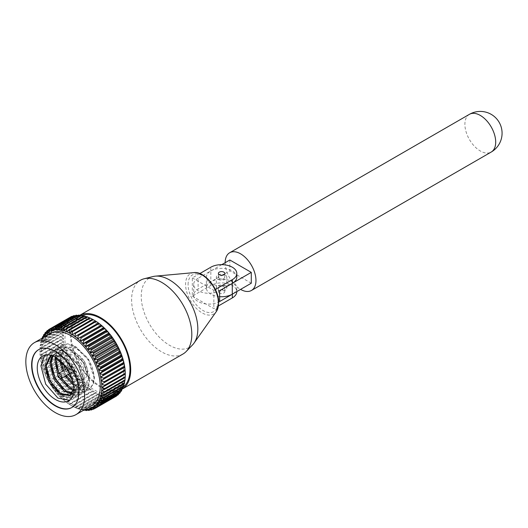 <?xml version="1.0" encoding="UTF-8"?>
<svg xmlns="http://www.w3.org/2000/svg" width="528" height="528" viewBox="0 0 528 528"><rect width="100%" height="100%" fill="white"/><g stroke="black" fill="none" stroke-linecap="round" stroke-linejoin="round"><path stroke-width="0.4" stroke-dasharray="2.64 1.98" d="M225.278 275.015A5.227 3.016 0 0 0 219.582 274.362A5.227 3.016 0 0 0 216.355 277.147A5.227 3.016 0 0 0 217.886 279.279A5.227 3.016 0 0 0 223.582 279.932A5.227 3.016 0 0 0 226.809 277.147A5.227 3.016 0 0 0 225.278 275.015M225.278 285.853A5.227 3.016 0 0 0 219.582 285.199A5.227 3.016 0 0 0 216.355 287.984A5.227 3.016 0 0 0 217.886 290.123A5.227 3.016 0 0 0 223.582 290.776A5.227 3.016 0 0 0 226.809 287.984A5.227 3.016 0 0 0 225.278 285.853M219.641 296.683A15.154 8.752 180 0 1 210.837 294.188A15.154 8.752 180 0 1 206.402 288.004A15.154 8.752 180 0 1 210.837 281.813L210.837 270.976A15.154 8.752 180 0 0 206.402 277.16A15.154 8.752 180 0 0 210.837 283.351A15.154 8.752 180 0 0 232.274 283.351L233.297 282.764M225.166 262.7A21.78 12.573 -120 0 0 240.57 289.39A21.78 12.573 -120 0 0 240.577 289.397M221.786 264.653L210.837 270.976M251.282 283.213L229.852 270.838L210.837 281.813M229.852 260L229.852 270.838M219.318 278.454A3.201 1.848 180 0 1 218.387 277.147A3.201 1.848 180 0 1 220.361 275.438A3.201 1.848 180 0 1 223.846 275.84A3.201 1.848 180 0 1 224.783 277.147A3.201 1.848 180 0 1 222.809 278.857A3.201 1.848 180 0 1 219.318 278.454M192.542 344.923A40.016 23.107 60 0 1 160.882 338.732A40.016 23.107 60 0 1 141.233 296.281A40.016 23.107 60 0 1 153.061 276.54M182.998 354.004A42.57 24.578 60 0 1 161.713 351.899A42.57 24.578 60 0 1 131.604 299.752A42.57 24.578 60 0 1 140.422 280.262M122.588 388.852A42.57 24.578 60 0 1 121.882 389.288A42.57 24.578 60 0 1 100.597 387.182A42.57 24.578 60 0 1 72.785 349.661A42.57 24.578 60 0 1 79.312 315.546A42.57 24.578 60 0 1 79.728 315.315L79.312 315.546M66.924 368.603A3.419 1.973 -120 0 0 66.884 369.085A3.419 1.973 -120 0 0 69.307 373.276A3.419 1.973 -120 0 0 69.749 373.487M69.815 373.514A3.419 1.973 -120 0 0 71.709 371.573A3.419 1.973 -120 0 0 69.307 367.693A3.419 1.973 -120 0 0 66.937 368.524M69.307 373.276L69.709 373.507L69.307 373.276M66.884 368.445A4.085 2.356 60 0 1 67.729 366.676A4.085 2.356 60 0 1 69.775 366.881A4.085 2.356 60 0 1 72.442 370.478A4.085 2.356 60 0 1 71.815 373.751A4.085 2.356 60 0 1 69.861 373.6M69.307 372.788A2.818 1.63 -120 0 0 70.712 372.926A2.818 1.63 -120 0 0 71.148 370.669A2.818 1.63 -120 0 0 69.307 368.181A2.818 1.63 -120 0 0 67.894 368.042A2.818 1.63 -120 0 0 67.465 370.3A2.818 1.63 -120 0 0 69.307 372.788M73.999 371.111A4.085 2.356 -120 0 0 76.039 371.316A4.085 2.356 -120 0 0 76.666 368.036A4.085 2.356 -120 0 0 73.999 364.439A4.085 2.356 -120 0 0 71.953 364.234A4.085 2.356 -120 0 0 71.333 367.508A4.085 2.356 -120 0 0 73.999 371.111M71.808 378.22A14.672 8.468 -120 0 0 73.999 379.751A14.672 8.468 -120 0 0 81.332 380.477A14.672 8.468 -120 0 0 83.582 368.722A14.672 8.468 -120 0 0 73.999 355.799A14.672 8.468 -120 0 0 66.667 355.073A14.672 8.468 -120 0 0 63.901 364.703M77.128 377.949A14.672 8.468 -120 0 0 84.46 378.675A14.672 8.468 -120 0 0 86.711 366.92A14.672 8.468 -120 0 0 77.128 353.991A14.672 8.468 -120 0 0 69.795 353.265A14.672 8.468 -120 0 0 67.544 365.02A14.672 8.468 -120 0 0 77.128 377.949M72.059 407.411A33.356 19.259 -120 0 0 72.217 407.326A33.356 19.259 -120 0 0 77.332 380.596A33.356 19.259 -120 0 0 55.539 351.193A33.356 19.259 -120 0 0 38.854 349.543A33.356 19.259 -120 0 0 38.702 349.635M122.991 387.321A41.56 23.998 60 0 1 121.381 388.41A41.56 23.998 60 0 1 100.597 386.351A41.56 23.998 60 0 1 73.445 349.727A41.56 23.998 60 0 1 79.814 316.424A41.56 23.998 60 0 1 81.965 315.421M94.34 322.1A41.56 23.998 60 0 1 121.493 358.723A41.56 23.998 60 0 1 115.117 392.027A41.56 23.998 60 0 1 94.34 389.968A41.56 23.998 60 0 1 67.188 353.344A41.56 23.998 60 0 1 73.557 320.041A41.56 23.998 60 0 1 94.34 322.1M50.087 333.59A41.56 23.998 -120 0 0 43.718 366.894A41.56 23.998 -120 0 0 70.871 403.517A41.56 23.998 -120 0 0 91.648 405.577M93.364 394.436L95.713 392.509A43.745 25.258 60 0 1 94.34 391.75A43.745 25.258 60 0 1 93.133 391.024L92.664 394.033A45.731 26.407 -120 0 0 92.928 394.185A45.731 26.407 -120 0 0 93.364 394.436L72.712 406.355A45.731 26.407 60 0 1 72.277 406.111A45.731 26.407 60 0 1 72.013 405.953L92.664 394.033M68.462 400.818L70.29 399.755L73.946 395.373L75.035 388.278L69.069 370.616L55.539 357.331L59.816 354.862L73.346 368.148L79.312 385.81L78.23 392.905L74.573 397.287L68.95 398.264L62.258 395.657L49.949 381.658L45.203 363.297L46.9 355.846L51.17 351.113L57.407 349.78L64.706 352.037L78.236 365.33L84.203 382.985L83.114 390.08L79.457 394.462L73.834 395.439L67.142 392.832L54.839 378.84L50.094 360.472L51.79 353.021L56.06 348.289L62.291 346.962L69.59 349.213L83.127 362.505L89.093 380.167L88.004 387.262L84.348 391.644L78.725 392.621L72.039 390.007L59.723 376.015L54.985 357.647L56.681 350.203L60.951 345.464L67.181 344.137L74.481 346.394L88.018 359.68L93.984 377.342L92.895 384.437L89.239 388.819L83.615 389.796L76.93 387.189L72.56 383.77C61.472 373.738 56.463 353.074 64.654 347.893L66.079 346.823L76.032 347.332L86.539 357.001C96.769 369.864 96.169 388.199 86.335 389.512C83.483 389.763 80.414 388.951 77.128 387.07L72.56 383.77M44.86 355.139L46.893 353.582L53.123 352.255L60.423 354.506L73.96 367.798L79.926 385.46L78.837 392.555L75.181 396.937L69.557 397.907L62.872 395.3L58.252 391.651M46.774 371.488L45.817 362.941L47.513 355.496L51.784 350.757L58.014 349.43L65.314 351.688L78.85 364.973L84.81 382.635L83.728 389.73L80.071 394.112L74.448 395.089L67.762 392.482L63.142 388.826M51.665 368.663L50.708 360.122L52.404 352.671L56.668 347.932L62.905 346.606L70.204 348.863L83.741 362.149L89.701 379.81L88.618 386.905L84.962 391.288L79.339 392.264L72.646 389.657L68.033 386.008M61.743 378.107L59.083 373.124M56.555 365.838L55.598 357.298L57.295 349.846L61.558 345.114L67.795 343.781L75.095 346.038L88.625 359.33L94.591 376.985L93.509 384.087L89.852 388.469L86.335 389.512M223.846 286.684A3.201 1.848 0 0 0 220.361 286.282A3.201 1.848 0 0 0 218.387 287.984A3.201 1.848 0 0 0 219.318 289.291A3.201 1.848 0 0 0 222.809 289.694A3.201 1.848 0 0 0 224.783 287.984A3.201 1.848 0 0 0 223.846 286.684M219.318 292.994A3.201 1.848 180 0 1 218.387 291.694A3.201 1.848 180 0 1 220.361 289.984A3.201 1.848 180 0 1 223.846 290.387A3.201 1.848 180 0 1 224.783 291.694A3.201 1.848 180 0 1 222.809 293.396A3.201 1.848 180 0 1 219.318 292.994M233.297 293.601A15.22 8.791 0 0 0 236.808 287.984A15.22 8.791 0 0 0 227.41 279.866A15.22 8.791 0 0 0 210.817 281.774L198.112 289.106A15.22 8.791 0 0 0 193.657 295.324A15.22 8.791 0 0 0 203.056 303.442A15.22 8.791 0 0 0 219.641 301.534M199.822 273.577L192.317 277.913L192.317 296.162L210.817 285.476A15.22 8.791 180 0 1 227.41 283.569A15.22 8.791 180 0 1 236.808 291.694M192.317 277.913L213.847 290.341L215.371 289.456M192.317 296.162L213.847 308.59L218.486 305.91M236.808 277.147A15.22 8.791 180 0 0 227.41 269.029A15.22 8.791 180 0 0 210.817 270.93L198.112 278.269L198.112 289.106M213.847 290.341L213.847 308.59M70.29 399.755L69.366 400.211M69.26 317.737L71.056 319.077A43.745 25.258 60 0 1 72.831 317.942L69.742 317.427A45.731 26.407 -120 0 0 69.26 317.737L48.609 329.657M48.497 329.974L67.815 318.82A45.731 26.407 -120 0 0 67.379 319.202L46.728 331.129M46.523 331.815L66.092 320.516A45.731 26.407 -120 0 0 65.703 320.971L45.052 332.897M44.801 333.927L64.581 322.509A45.731 26.407 -120 0 0 64.251 323.03L43.6 334.957M43.329 336.303L63.301 324.779A45.731 26.407 -120 0 0 63.023 325.367L42.372 337.286M41.389 339.874A45.731 26.407 60 0 1 41.606 339.227L62.258 327.301A45.731 26.407 -120 0 0 62.04 327.947L41.389 339.874L41.059 342.857A43.745 25.258 -120 0 1 41.851 340.468L42.247 338.118M40.656 342.692A45.731 26.407 60 0 1 40.808 341.992L61.466 330.066A45.731 26.407 -120 0 0 61.307 330.766L40.656 342.692L40.438 345.622A43.745 25.258 -120 0 1 41.006 343.035L41.059 342.857M40.174 345.721A45.731 26.407 60 0 1 40.267 344.969L60.918 333.043A45.731 26.407 -120 0 0 60.826 333.795L40.174 345.721L40.062 348.579A43.745 25.258 -120 0 1 40.405 345.82L40.438 345.622M39.956 348.929A45.731 26.407 60 0 1 39.983 348.137L60.634 336.217A45.731 26.407 -120 0 0 60.608 337.009L39.956 348.929L39.937 351.714A43.745 25.258 -120 0 1 40.049 348.79L40.062 348.579M39.996 352.301A45.731 26.407 60 0 1 39.963 351.476L60.614 339.55A45.731 26.407 -120 0 0 60.647 340.382L39.996 352.301L40.062 354.981A43.745 25.258 -120 0 1 39.937 351.932L39.937 351.714M40.293 355.813A45.731 26.407 60 0 1 40.194 354.955L60.852 343.028A45.731 26.407 -120 0 0 60.944 343.886L40.293 355.813L40.432 358.373A43.745 25.258 -120 0 1 40.082 355.212L40.062 354.981M40.847 359.416A45.731 26.407 60 0 1 40.689 358.538L61.34 346.619A45.731 26.407 -120 0 0 61.499 347.497L40.847 359.416L41.052 361.858A43.745 25.258 -120 0 1 40.471 358.611L40.432 358.373M41.659 363.106A45.731 26.407 60 0 1 41.441 362.208L62.093 350.282A45.731 26.407 -120 0 0 62.311 351.179L41.659 363.106L41.91 365.396A43.745 25.258 -120 0 1 41.098 362.096L41.052 361.858M42.715 366.835A45.731 26.407 60 0 1 42.438 365.93L63.089 354.004A45.731 26.407 -120 0 0 63.367 354.908L42.715 366.835L42.999 368.973A43.745 25.258 -120 0 1 41.976 365.64L41.91 365.396M44.009 370.583A45.731 26.407 60 0 1 43.672 369.679L64.324 357.753A45.731 26.407 -120 0 0 64.66 358.657L44.009 370.583L44.312 372.557A43.745 25.258 -120 0 1 43.078 369.224L42.999 368.973M45.527 374.312A45.731 26.407 60 0 1 45.144 373.415L65.795 361.489A45.731 26.407 -120 0 0 66.185 362.386L45.527 374.312L45.837 376.114A43.745 25.258 -120 0 1 44.411 372.801L44.312 372.557M47.269 378.002A45.731 26.407 60 0 1 46.827 377.117L67.478 365.191A45.731 26.407 -120 0 0 67.921 366.076L47.269 378.002L47.566 379.619A43.745 25.258 -120 0 1 45.949 376.358L45.837 376.114M49.203 381.612A45.731 26.407 60 0 1 48.721 380.747L69.373 368.821A45.731 26.407 -120 0 0 69.854 369.686L49.203 381.612L49.487 383.044A43.745 25.258 -120 0 1 47.692 379.856L47.566 379.619M51.328 385.123A45.731 26.407 60 0 1 50.8 384.285L71.452 372.359A45.731 26.407 -120 0 0 71.98 373.197L51.328 385.123L51.579 386.357A43.745 25.258 -120 0 1 49.625 383.275L49.487 383.044M53.618 388.496A45.731 26.407 60 0 1 53.051 387.697L73.709 375.771A45.731 26.407 -120 0 0 74.276 376.576L53.618 388.496L53.823 389.539A43.745 25.258 -120 0 1 51.724 386.582L51.579 386.357M56.067 391.717A45.731 26.407 60 0 1 55.46 390.958L76.111 379.031A45.731 26.407 -120 0 0 76.718 379.797L56.067 391.717L56.206 392.561A43.745 25.258 -120 0 1 53.981 389.75L53.823 389.539M58.641 394.753A45.731 26.407 60 0 1 58.007 394.04L78.659 382.114A45.731 26.407 -120 0 0 79.292 382.826L58.641 394.753L58.7 395.393A43.745 25.258 -120 0 1 56.371 392.759L56.206 392.561M61.321 397.577A45.731 26.407 60 0 1 60.667 396.917L81.319 384.991A45.731 26.407 -120 0 0 81.972 385.651L61.321 397.577L61.301 398.02A43.745 25.258 -120 0 1 58.879 395.584L58.7 395.393M64.093 400.171A45.731 26.407 60 0 1 63.419 399.564L84.071 387.644A45.731 26.407 -120 0 0 84.744 388.245L63.974 400.422A43.745 25.258 -120 0 1 61.486 398.191L61.301 398.02M66.931 402.508A45.731 26.407 60 0 1 66.238 401.966L86.896 390.047A45.731 26.407 -120 0 0 87.582 390.588L66.706 402.567A43.745 25.258 -120 0 1 64.165 400.574L63.974 400.422M69.808 404.58A45.731 26.407 60 0 1 69.115 404.105L89.767 392.179A45.731 26.407 -120 0 0 90.466 392.654L69.472 404.455A43.745 25.258 -120 0 1 66.898 402.706L66.706 402.567M75.61 407.834A45.731 26.407 60 0 1 74.91 407.504L95.561 395.584A45.731 26.407 -120 0 0 96.261 395.908L75.61 407.834L75.009 407.365A43.745 25.258 -120 0 1 72.435 406.157L72.712 406.355M78.481 408.995A45.731 26.407 60 0 1 77.788 408.745L98.439 396.825A45.731 26.407 -120 0 0 99.132 397.076L78.481 408.995L77.741 408.375A43.745 25.258 -120 0 1 75.2 407.444L75.009 407.365M81.299 409.834A45.731 26.407 60 0 1 80.626 409.662L101.277 397.742A45.731 26.407 -120 0 0 101.95 397.914L81.299 409.834L80.414 409.068A43.745 25.258 -120 0 1 77.926 408.428L77.741 408.375M83.516 410.269A45.731 26.407 60 0 1 83.391 410.249L104.042 398.33A45.731 26.407 -120 0 0 104.696 398.422L84.652 409.992M86.071 410.507L106.722 398.581A45.731 26.407 -120 0 0 107.349 398.594L87.483 410.065M88.631 410.428L109.289 398.501A45.731 26.407 -120 0 0 109.89 398.429L90.222 409.781M91.067 410.012L111.725 398.086A45.731 26.407 -120 0 0 112.286 397.934L92.855 409.154M93.35 409.259L114.008 397.333A45.731 26.407 -120 0 0 114.53 397.109L95.37 408.17M43.27 337.524A43.745 25.258 -120 0 0 43.006 337.986L43.072 337.636M42.847 337.768L42.926 338.138A43.745 25.258 -120 0 0 41.917 340.303M41.606 339.227L41.851 340.468M40.808 341.992L41.006 343.035M40.267 344.969L40.405 345.82M39.983 348.137L40.049 348.79M39.963 351.476L39.937 351.932M41.441 362.208L41.098 362.096M42.438 365.93L41.976 365.64M43.672 369.679L43.078 369.224M45.144 373.415L44.411 372.801M46.827 377.117L45.949 376.358M48.721 380.747L47.692 379.856M50.8 384.285L49.625 383.275M53.051 387.697L51.724 386.582M55.46 390.958L53.981 389.75M58.007 394.04L56.371 392.759M60.667 396.917L58.879 395.584M63.419 399.564L61.486 398.191M66.238 401.966L64.165 400.574M69.115 404.105L66.898 402.706M72.013 405.953L69.663 404.573A43.745 25.258 -120 0 0 70.871 405.299A43.745 25.258 -120 0 0 72.244 406.058M74.91 407.504L72.435 406.157M77.788 408.745L75.2 407.444M80.626 409.662L77.926 408.428M83.391 410.249L80.599 409.101A43.745 25.258 -120 0 0 83.015 409.444L84.044 410.342M84.249 409.847L83.193 409.457A43.745 25.258 -120 0 0 84.83 409.51M92.499 319.255L92.961 319.559A43.745 25.258 60 0 1 94.34 320.318M89.602 317.777L90.196 318.245A43.745 25.258 60 0 1 92.77 319.453L92.453 319.282M86.731 316.615L87.463 317.242A43.745 25.258 60 0 1 90.011 318.166L89.43 317.876M83.912 315.777L84.79 316.549A43.745 25.258 60 0 1 87.278 317.183L86.427 316.787M81.16 315.269L82.19 316.173A43.745 25.258 60 0 1 84.612 316.51L83.464 316.034M78.507 315.097L79.688 316.12A43.745 25.258 60 0 1 82.018 316.16L80.553 315.619M75.973 315.256L77.306 316.384A43.745 25.258 60 0 1 79.523 316.127L77.722 315.546M73.57 315.757L75.062 316.972A43.745 25.258 60 0 1 77.147 316.417L74.983 315.83M71.326 316.582L72.97 317.869A43.745 25.258 60 0 1 74.91 317.024L71.854 316.351M67.379 319.202L69.32 320.582A43.745 25.258 60 0 1 70.93 319.169L67.815 318.82M65.703 320.971L67.789 322.377A43.745 25.258 60 0 1 69.208 320.701L66.092 320.516M64.251 323.03L66.475 324.436A43.745 25.258 60 0 1 67.696 322.509L64.581 322.509M63.023 325.367L65.386 326.753A43.745 25.258 60 0 1 66.396 324.588L63.301 324.779M62.04 327.947L64.528 329.307A43.745 25.258 60 0 1 65.32 326.918L62.258 327.301M61.307 330.766L63.908 332.072A43.745 25.258 60 0 1 64.475 329.485L61.466 330.066M60.826 333.795L63.532 335.029A43.745 25.258 60 0 1 63.875 332.27L60.918 333.043M60.608 337.009L63.406 338.164A43.745 25.258 60 0 1 63.518 335.24L60.634 336.217M60.647 340.382L63.532 341.431A43.745 25.258 60 0 1 63.406 338.382L60.614 339.55M60.944 343.886L63.901 344.824A43.745 25.258 60 0 1 63.551 341.662L60.852 343.028M61.499 347.497L64.522 348.308A43.745 25.258 60 0 1 63.934 345.061L61.34 346.619M62.311 351.179L65.373 351.846A43.745 25.258 60 0 1 64.568 348.546L62.093 350.282M63.367 354.908L66.469 355.423A43.745 25.258 60 0 1 65.446 352.09L63.089 354.004M64.66 358.657L67.782 359.007A43.745 25.258 60 0 1 66.548 355.674L64.324 357.753M66.185 362.386L69.307 362.564A43.745 25.258 60 0 1 67.881 359.251L65.795 361.489M67.921 366.076L71.036 366.069A43.745 25.258 60 0 1 69.419 362.809L67.478 365.191M69.854 369.686L72.956 369.494A43.745 25.258 60 0 1 71.161 366.307L69.373 368.821M71.98 373.197L75.042 372.808A43.745 25.258 60 0 1 73.095 369.725L71.452 372.359M74.276 376.576L77.293 375.989A43.745 25.258 60 0 1 75.194 373.032L73.709 375.771M76.718 379.797L79.669 379.012A43.745 25.258 60 0 1 77.451 376.2L76.111 379.031M79.292 382.826L82.17 381.843A43.745 25.258 60 0 1 79.84 379.21L78.659 382.114M81.972 385.651L84.77 384.47A43.745 25.258 60 0 1 82.348 382.034L81.319 384.991M84.744 388.245L87.443 386.872A43.745 25.258 60 0 1 84.949 384.641L84.071 387.644M87.582 390.588L90.176 389.017A43.745 25.258 60 0 1 87.628 387.024L86.896 390.047M90.466 392.654L92.941 390.905A43.745 25.258 60 0 1 90.367 389.156L89.767 392.179M96.261 395.908L98.479 393.815A43.745 25.258 60 0 1 95.905 392.608L95.561 395.584M99.132 397.076L101.211 394.825A43.745 25.258 60 0 1 98.67 393.895L98.439 396.825M101.95 397.914L103.884 395.518A43.745 25.258 60 0 1 101.396 394.878L101.277 397.742M104.696 398.422L106.484 395.894A43.745 25.258 60 0 1 104.069 395.551L104.042 398.33M107.349 398.594L108.986 395.947A43.745 25.258 60 0 1 106.663 395.908L106.722 398.581M109.89 398.429L111.368 395.677A43.745 25.258 60 0 1 109.151 395.941L109.289 398.501M112.286 397.934L113.612 395.096A43.745 25.258 60 0 1 111.527 395.65L111.725 398.086M114.53 397.109L115.705 394.192A43.745 25.258 60 0 1 113.764 395.043L114.008 397.333M116.602 395.954L117.625 392.984A43.745 25.258 60 0 1 115.843 394.119L116.12 396.264M118.681 393.796L119.354 391.479A43.745 25.258 60 0 1 117.751 392.891L118.048 394.871M120.41 391.684L120.886 389.69A43.745 25.258 60 0 1 119.467 391.367L119.77 393.169M123.09 386.681L123.295 385.308A43.745 25.258 60 0 1 122.285 387.473L122.562 388.912L121.882 389.288L122.199 387.625A43.745 25.258 60 0 1 120.985 389.552L121.282 391.182M124.034 383.83L124.153 382.76A43.745 25.258 60 0 1 123.361 385.143L123.605 386.384M124.714 380.774L124.773 379.988A43.745 25.258 60 0 1 124.205 382.576L124.397 383.625M125.129 377.527L125.143 377.032A43.745 25.258 60 0 1 124.806 379.79L124.938 380.642M125.268 373.679L125.261 373.89A43.745 25.258 60 0 1 125.162 376.82L125.222 377.474M125.136 373.718L101.666 387.268M125.004 370.451L101.534 384.001M125.024 376.834L101.554 390.383M124.661 379.79L101.191 393.34M124.054 382.549L100.584 396.099M123.202 385.103L99.733 398.653M122.126 387.413L98.657 400.963M120.82 389.479L97.35 403.029M119.308 391.268L95.839 404.818M117.586 392.779L94.116 406.329M115.685 393.994L92.215 407.543M113.606 394.898L90.136 408.448M111.375 395.492L87.905 409.042M109.006 395.769L85.536 409.319M106.524 395.729L83.054 409.279M103.937 395.366L80.467 408.916M101.277 394.687L77.807 408.236M98.558 393.697L75.088 407.246M95.806 392.403L72.336 405.953M93.04 390.812L69.571 404.362M90.288 388.951L66.818 402.501M87.569 386.819L64.099 400.369M84.902 384.437L61.433 397.987M82.309 381.83L58.846 395.38M79.82 379.012L56.351 392.561M77.444 376.009L53.975 389.558M75.2 372.847L51.731 386.397M73.115 369.554L49.645 383.104M71.201 366.148L47.731 379.698M69.472 362.657L46.002 376.207M67.94 359.119L44.471 372.669M66.627 355.549L43.157 369.098M65.531 351.991L42.062 365.541M64.673 348.46L41.204 362.01M64.046 344.989L40.583 358.538M63.67 341.609L40.201 355.159M63.538 338.349L40.069 351.899M63.657 335.227L40.187 348.777M64.02 332.27L40.55 345.82M64.627 329.512L41.158 343.061M65.472 326.964L42.002 340.514M66.554 324.647L43.085 338.197M67.855 322.582L44.385 336.131M69.373 320.793L45.903 334.343M71.089 319.282L47.619 332.831M72.996 318.067L49.526 331.617M75.068 317.163L51.599 330.713M77.299 316.569L53.83 330.119M79.669 316.292L56.199 329.842M82.157 316.331L58.687 329.881M84.737 316.694L61.274 330.244M87.404 317.374L63.934 330.924M90.123 318.364L66.653 331.914M92.875 319.658L69.406 333.208M95.634 321.248L72.164 334.798M98.386 323.116L74.917 336.666M65.393 369.488A14.672 8.468 -120 0 0 68.211 374.372M69.775 373.547A4.085 2.356 60 0 1 66.884 368.544M59.915 378.206A2.818 1.63 60 0 1 57.922 374.755M59.816 354.862L58.285 358.796L57.064 359.502M65.168 366.062L68.726 370.821L73.913 385.869L73.814 388.786M51.275 355.45L61.954 356.684L73.616 367.996L78.804 383.044L74.837 392.812L72.079 393.677M52.305 355.799L55.183 353.12L66.845 353.859L78.507 365.171L83.695 380.226L79.728 389.987L73.498 390.489M59.723 378.094L57.922 374.649M55.354 357.225L60.067 350.295L71.735 351.034L83.398 362.347L88.585 377.401L84.619 387.169L73.557 385.308M65.142 376.147L62.515 371.151M59.869 361.238L59.77 357.944L64.957 347.47L76.619 348.216L86.539 357.001M58.285 358.796L69.947 370.115L75.141 385.163L71.174 394.931L70.541 395.248M50.919 355.615L51.513 355.232L63.175 355.978L74.837 367.29L80.025 382.338L76.058 392.106L72.508 393.004M52.939 356.044L56.404 352.414L68.066 353.153L79.728 364.465L84.916 379.52L80.949 389.281L73.715 389.453M61.472 378.266L58.846 373.263M56.245 358.34L61.294 349.589L72.956 350.328L84.619 361.64L89.806 376.695L85.84 386.463L75.398 385.011L73.247 383.453M66.363 375.441L63.736 370.445M61.327 362.353L60.991 357.238L64.654 347.893M198.112 278.269A15.22 8.791 0 0 0 193.657 284.48A15.22 8.791 0 0 0 203.056 292.604A15.22 8.791 0 0 0 219.641 290.697M469.405 114.338A21.78 12.573 -120 0 0 464.897 124.311A21.78 12.573 -120 0 0 480.295 150.982A21.78 12.573 -120 0 0 491.185 152.064M188.087 284.592A21.199 12.243 60 0 1 203.082 275.939A21.199 12.243 60 0 1 218.071 301.904A21.199 12.243 60 0 1 203.082 310.563A21.199 12.243 60 0 1 188.087 284.592M193.796 272.633A23.278 13.444 -120 0 0 185.585 284.341A23.278 13.444 -120 0 0 197.776 309.738A23.278 13.444 -120 0 0 216.295 311.599M210.817 285.476L210.817 281.774M210.817 270.93L210.817 267.227M216.355 287.984L216.355 277.147M206.402 288.004L206.402 277.16M226.809 287.984L226.809 277.147M218.387 277.147L218.387 273.445M69.795 373.461L70.712 372.926M71.815 373.751L76.039 371.316M81.332 380.477L84.46 378.675M121.381 388.41L115.117 392.027M42.616 356.05L46.893 353.582M51.17 351.113L51.784 350.757M56.06 348.289L56.668 347.932M60.951 345.464L61.558 345.114M74.573 397.287L75.181 396.937M79.457 394.462L80.071 394.112M84.348 391.644L84.962 391.288M89.239 388.819L89.852 388.469M218.387 291.694L218.387 287.984M236.808 291.575L236.808 287.984M224.783 291.694L224.783 287.984M70.871 405.299L72.277 406.111M79.814 316.424L73.557 320.041M66.667 355.073L69.795 353.265M67.729 366.676L71.953 364.234M66.97 368.577L67.894 368.042M66.884 369.085L66.884 368.623M71.174 394.931L69.947 395.637M51.513 355.232L50.292 355.938M76.058 392.106L74.837 392.812M56.404 352.414L55.183 353.12M80.949 389.281L79.728 389.987M61.294 349.589L60.067 350.295M85.84 386.463L84.619 387.169M64.957 347.47L66.079 346.823M224.783 277.147L224.783 273.445M193.657 284.48L193.657 295.324"/><path stroke-width="0.79" d="M240.577 289.397A21.78 12.573 -120 0 0 251.453 290.466A21.78 12.573 -120 0 0 254.793 273.016A21.78 12.573 -120 0 0 240.57 253.823A21.78 12.573 -120 0 0 229.68 252.747A21.78 12.573 -120 0 0 225.166 262.7M233.297 282.764L251.282 272.375L229.852 260L221.786 264.653M232.274 283.404L232.274 294.188L251.282 283.213L251.282 272.375M232.274 294.188A15.154 8.752 180 0 1 219.641 296.683M223.846 272.138A3.201 1.848 0 0 0 220.361 271.735A3.201 1.848 0 0 0 218.387 273.445A3.201 1.848 0 0 0 219.318 274.751A3.201 1.848 0 0 0 222.809 275.147A3.201 1.848 0 0 0 224.783 273.445A3.201 1.848 0 0 0 223.846 272.138M122.588 388.852A42.57 24.578 60 0 0 128.212 354.519A42.57 24.578 60 0 0 100.597 317.658A42.57 24.578 60 0 0 79.728 315.315L140.422 280.262A42.57 24.578 60 0 1 144.184 278.751L153.061 276.54A40.016 23.107 60 0 1 155.351 276.157A40.016 23.107 60 0 1 183.665 292.466A40.016 23.107 60 0 1 197.828 328.957A40.016 23.107 60 0 1 194.02 343.134A40.016 23.107 60 0 1 192.542 344.923L186.186 351.503A42.57 24.578 60 0 1 182.998 354.004L122.569 388.892A45.731 26.407 -120 0 0 122.833 388.324L102.181 400.25A45.731 26.407 60 0 1 101.911 400.838L122.562 388.912M144.184 278.751A42.57 24.578 60 0 1 161.713 282.374A42.57 24.578 60 0 1 191.816 334.514A42.57 24.578 60 0 1 186.186 351.503M59.915 378.206L58.351 377.302A0.607 0.35 -120 0 0 58.351 376.312A0.607 0.35 -120 0 0 58.351 377.302L59.915 378.206A2.818 1.63 60 0 0 61.327 378.345L69.795 373.461M57.922 376.556L57.922 374.755A2.818 1.63 60 0 1 58.509 373.461A2.818 1.63 60 0 1 59.915 373.6A2.818 1.63 60 0 1 61.763 376.088A2.818 1.63 60 0 1 61.327 378.345M55.222 351.377A33.356 19.259 -120 0 0 38.544 349.721A33.356 19.259 -120 0 0 33.429 376.457A33.356 19.259 -120 0 0 55.222 405.854A33.356 19.259 -120 0 0 71.9 407.504A33.356 19.259 -120 0 0 77.015 380.774A33.356 19.259 -120 0 0 55.222 351.377M38.702 349.635A33.356 19.259 -120 0 0 33.785 376.418A33.356 19.259 -120 0 0 55.539 405.669A33.356 19.259 -120 0 0 72.059 407.411M81.965 315.421A41.56 23.998 60 0 1 100.597 318.483A41.56 23.998 60 0 1 127.268 353.575A41.56 23.998 60 0 1 122.991 387.321M55.222 412.546A41.56 23.998 -120 0 0 76.006 414.605A41.56 23.998 -120 0 0 82.375 381.302A41.56 23.998 -120 0 0 55.222 344.678A41.56 23.998 -120 0 0 34.445 342.619A41.56 23.998 -120 0 0 28.07 375.923A41.56 23.998 -120 0 0 55.222 412.546M76.006 414.605L91.648 405.577A41.56 23.998 -120 0 0 98.023 372.273A41.56 23.998 -120 0 0 70.871 335.65A41.56 23.998 -120 0 0 50.087 333.59L34.445 342.619M72.547 331.584L72.079 334.587A43.745 25.258 -120 0 0 70.871 333.868A43.745 25.258 -120 0 0 69.491 333.102L71.848 331.181A45.731 26.407 60 0 1 72.277 331.426A45.731 26.407 60 0 1 72.547 331.584L93.199 319.658A45.731 26.407 -120 0 0 92.928 319.499A45.731 26.407 -120 0 0 92.499 319.255L71.848 331.181M69.366 400.211L57.981 398.125L45.672 384.133L40.927 365.765L44.86 355.139M55.539 357.331A25.846 14.923 -120 0 0 42.616 356.05A25.846 14.923 -120 0 0 38.65 376.761A25.846 14.923 -120 0 0 55.539 399.538A25.846 14.923 -120 0 0 68.462 400.818A25.846 14.923 -120 0 0 72.422 380.107A25.846 14.923 -120 0 0 55.539 357.331L57.064 359.502L65.168 366.062M58.252 391.651L50.556 381.308L46.774 371.488M63.142 388.826L55.447 378.484L51.665 368.663M68.033 386.008L61.743 378.107M59.083 373.124L56.555 365.838M215.371 289.456L232.346 279.655A15.22 8.791 0 0 0 236.808 273.445L236.808 277.147A15.22 8.791 180 0 1 232.346 283.364L219.641 290.697L219.641 301.534L232.346 294.202A15.22 8.791 0 0 0 233.297 293.601M236.808 291.575L236.808 291.694A15.22 8.791 180 0 1 232.346 297.904L232.346 294.202M236.808 273.445A15.22 8.791 0 0 0 227.41 265.327A15.22 8.791 0 0 0 210.817 267.227L199.822 273.577M218.486 305.91L232.346 297.904M99.026 363.224A45.731 26.407 60 0 1 99.416 364.122L120.067 352.196A45.731 26.407 -120 0 0 119.678 351.298L99.026 363.224L95.898 363.046A43.745 25.258 -120 0 1 97.33 366.359L100.544 366.953A45.731 26.407 60 0 1 100.881 367.858L121.532 355.938A45.731 26.407 -120 0 0 121.202 355.034L100.544 366.953M97.291 359.535A45.731 26.407 60 0 1 97.726 360.419L118.378 348.5A45.731 26.407 -120 0 0 117.942 347.615L97.291 359.535L94.169 359.542A43.745 25.258 -120 0 1 95.786 362.809L95.898 363.046M95.35 355.925A45.731 26.407 60 0 1 95.839 356.789L116.49 344.863A45.731 26.407 -120 0 0 116.002 343.999L95.35 355.925L92.255 356.123A43.745 25.258 -120 0 1 94.043 359.304L94.169 359.542M93.225 352.414A45.731 26.407 60 0 1 93.753 353.252L114.411 341.326A45.731 26.407 -120 0 0 113.876 340.494L93.225 352.414L90.163 352.803A43.745 25.258 -120 0 1 92.116 355.885L92.255 356.123M90.935 349.034A45.731 26.407 60 0 1 91.502 349.84L112.154 337.913A45.731 26.407 -120 0 0 111.586 337.115L90.935 349.034L87.919 349.622A43.745 25.258 -120 0 1 90.011 352.579L90.163 352.803M88.493 345.82A45.731 26.407 60 0 1 89.093 346.579L109.745 334.66A45.731 26.407 -120 0 0 109.144 333.894L88.493 345.82L85.536 346.606A43.745 25.258 -120 0 1 87.76 349.411L87.919 349.622M85.919 342.784A45.731 26.407 60 0 1 86.552 343.497L107.204 331.577A45.731 26.407 -120 0 0 106.57 330.858L85.919 342.784L83.035 343.768A43.745 25.258 -120 0 1 85.371 346.401L85.536 346.606M83.233 339.959A45.731 26.407 60 0 1 83.893 340.619L104.544 328.7A45.731 26.407 -120 0 0 103.884 328.033L83.233 339.959L80.441 341.141A43.745 25.258 -120 0 1 82.863 343.583L83.035 343.768M80.461 337.366A45.731 26.407 60 0 1 81.14 337.973L101.792 326.047A45.731 26.407 -120 0 0 101.119 325.446L77.761 338.745A43.745 25.258 -120 0 1 80.256 340.969L80.441 341.141M77.623 335.029A45.731 26.407 60 0 1 78.316 335.57L98.967 323.644A45.731 26.407 -120 0 0 98.281 323.103L75.035 336.593A43.745 25.258 -120 0 1 77.576 338.587L77.761 338.745M74.745 332.957A45.731 26.407 60 0 1 75.445 333.432L96.096 321.506A45.731 26.407 -120 0 0 95.396 321.037L72.27 334.706A43.745 25.258 -120 0 1 74.844 336.455L75.035 336.593M92.928 319.499L94.34 320.318A43.745 25.258 60 0 1 95.548 321.037L93.199 319.658M68.95 329.703A45.731 26.407 60 0 1 69.643 330.033L90.301 318.107A45.731 26.407 -120 0 0 89.602 317.777L68.95 329.703L66.726 331.795A43.745 25.258 -120 0 1 69.3 333.003L69.491 333.102M66.079 328.541A45.731 26.407 60 0 1 66.766 328.792L87.417 316.866A45.731 26.407 -120 0 0 86.731 316.615L66.079 328.541L64 330.792A43.745 25.258 -120 0 1 66.541 331.716L66.726 331.795M63.254 327.703A45.731 26.407 60 0 1 63.934 327.875L84.586 315.949A45.731 26.407 -120 0 0 83.912 315.777L63.254 327.703L61.321 330.099A43.745 25.258 -120 0 1 63.809 330.733L64 330.792M60.509 327.195A45.731 26.407 60 0 1 61.169 327.281L81.82 315.361A45.731 26.407 -120 0 0 81.16 315.269L60.509 327.195L58.72 329.723A43.745 25.258 -120 0 1 61.142 330.059L61.321 330.099M57.856 327.017A45.731 26.407 60 0 1 58.489 327.03L79.141 315.104A45.731 26.407 -120 0 0 78.507 315.097L57.856 327.017L56.219 329.67A43.745 25.258 -120 0 1 58.549 329.71L58.72 329.723M55.321 327.182A45.731 26.407 60 0 1 55.922 327.109L76.573 315.19A45.731 26.407 -120 0 0 75.973 315.256L55.321 327.182L53.836 329.934A43.745 25.258 -120 0 1 56.054 329.677L56.219 329.67M52.919 327.677A45.731 26.407 60 0 1 53.486 327.525L74.138 315.605A45.731 26.407 -120 0 0 73.57 315.757L52.919 327.677L51.592 330.521A43.745 25.258 -120 0 1 53.678 329.967L53.836 329.934M50.675 328.508A45.731 26.407 60 0 1 51.203 328.277L71.854 316.351A45.731 26.407 -120 0 0 71.326 316.582L50.675 328.508L49.5 331.419A43.745 25.258 -120 0 1 51.447 330.574L51.592 330.521M49.091 329.353L49.361 331.492A43.745 25.258 -120 0 0 47.586 332.627L48.609 329.657A45.731 26.407 60 0 1 49.091 329.353L69.841 317.447M47.164 330.746L47.461 332.719A43.745 25.258 -120 0 0 45.85 334.132L46.728 331.129A45.731 26.407 60 0 1 47.164 330.746L48.497 329.974M45.434 332.442L45.738 334.25A43.745 25.258 -120 0 0 44.319 335.927L45.052 332.897A45.731 26.407 60 0 1 45.434 332.442L46.523 331.815M43.006 337.986L43.6 334.957A45.731 26.407 60 0 1 43.93 334.435L44.801 333.927M42.247 338.118L42.372 337.286A45.731 26.407 60 0 1 42.649 336.699L43.329 336.303M84.652 409.992L84.044 410.342A45.731 26.407 60 0 1 83.516 410.269M87.483 410.065L86.698 410.52A45.731 26.407 60 0 1 86.071 410.507L84.249 409.847M89.232 410.355A45.731 26.407 60 0 1 88.631 410.428L85.688 409.49A43.745 25.258 -120 0 0 87.899 409.226L89.232 410.355L90.222 409.781M91.634 409.86A45.731 26.407 60 0 1 91.067 410.012L88.057 409.2A43.745 25.258 -120 0 0 90.149 408.646L91.634 409.86L92.855 409.154M93.878 409.028A45.731 26.407 60 0 1 93.35 409.259L90.295 408.593A43.745 25.258 -120 0 0 92.235 407.741L93.878 409.028L95.37 408.17M95.951 407.88A45.731 26.407 60 0 1 95.469 408.184L116.12 396.264A45.731 26.407 -120 0 0 116.602 395.954L95.951 407.88L94.156 406.534A43.745 25.258 -120 0 1 92.374 407.669L92.235 407.741M97.832 406.408A45.731 26.407 60 0 1 97.396 406.791L118.048 394.871A45.731 26.407 -120 0 0 118.483 394.489L97.832 406.408L95.885 405.029A43.745 25.258 -120 0 1 94.281 406.441L94.156 406.534M99.502 404.639A45.731 26.407 60 0 1 99.119 405.095L119.77 393.169A45.731 26.407 -120 0 0 120.153 392.713L99.502 404.639L97.416 403.24A43.745 25.258 -120 0 1 95.997 404.917L95.885 405.029M100.96 402.58A45.731 26.407 60 0 1 100.63 403.102L121.282 391.182A45.731 26.407 -120 0 0 121.612 390.654L100.96 402.58L98.736 401.174A43.745 25.258 -120 0 1 97.515 403.102L97.416 403.24M103.165 397.663A45.731 26.407 60 0 1 102.953 398.31L123.605 386.384A45.731 26.407 -120 0 0 123.816 385.737L103.165 397.663L100.683 396.31A43.745 25.258 -120 0 1 99.891 398.693L102.181 400.25M103.897 394.845A45.731 26.407 60 0 1 103.745 395.545L124.397 383.625A45.731 26.407 -120 0 0 124.555 382.925L103.897 394.845L101.303 393.538A43.745 25.258 -120 0 1 100.736 396.125L100.683 396.31M104.379 391.816A45.731 26.407 60 0 1 104.287 392.568L124.938 380.642A45.731 26.407 -120 0 0 125.03 379.896L104.379 391.816L101.673 390.581A43.745 25.258 -120 0 1 101.336 393.34L101.303 393.538M104.603 388.608A45.731 26.407 60 0 1 104.57 389.4L125.222 377.474A45.731 26.407 -120 0 0 125.255 376.682L104.603 388.608L101.798 387.453A43.745 25.258 -120 0 1 101.693 390.37L101.673 390.581M122.773 359.68A45.731 26.407 -120 0 0 122.496 358.776L101.845 370.702A45.731 26.407 60 0 1 102.122 371.606L122.773 359.68L123.301 360.215A43.745 25.258 60 0 1 124.106 363.515L123.77 363.403A45.731 26.407 -120 0 0 123.552 362.512L102.901 374.431A45.731 26.407 60 0 1 103.118 375.329L123.77 363.403M124.516 367.072A45.731 26.407 -120 0 0 124.357 366.194L103.706 378.114A45.731 26.407 60 0 1 103.864 378.998L124.773 367.237A43.745 25.258 60 0 1 125.129 370.399L125.011 370.663A45.731 26.407 -120 0 0 124.918 369.805L104.26 381.724A45.731 26.407 60 0 1 104.359 382.582L125.011 370.663M99.416 364.122L97.33 366.359M97.726 360.419L95.786 362.809M95.839 356.789L94.043 359.304M93.753 353.252L92.116 355.885M91.502 349.84L90.011 352.579M89.093 346.579L87.76 349.411M86.552 343.497L85.371 346.401M83.893 340.619L82.863 343.583M81.14 337.973L80.256 340.969M78.316 335.57L77.576 338.587M75.445 333.432L74.844 336.455M69.643 330.033L69.3 333.003M66.766 328.792L66.541 331.716M63.934 327.875L63.809 330.733M61.169 327.281L61.142 330.059M58.489 327.03L58.549 329.71M55.922 327.109L56.054 329.677M53.486 327.525L53.678 329.967M51.203 328.277L51.447 330.574M43.93 334.435L44.227 336.059A43.745 25.258 -120 0 0 43.27 337.524M42.649 336.699L42.926 338.138M84.83 409.51A43.745 25.258 -120 0 0 85.516 409.497L86.698 410.52M95.469 408.184L92.374 407.669M97.396 406.791L94.281 406.441M99.119 405.095L95.997 404.917M100.63 403.102L97.515 403.102M101.911 400.838L98.815 401.023A43.745 25.258 -120 0 0 99.825 398.858M102.953 398.31L99.891 398.693M103.745 395.545L100.736 396.125M104.287 392.568L101.336 393.34M104.57 389.4L101.693 390.37M100.881 367.858L98.657 369.943A43.745 25.258 -120 0 0 97.429 366.604M102.122 371.606L99.766 373.52A43.745 25.258 -120 0 0 98.743 370.187L101.845 370.702M103.118 375.329L100.637 377.065A43.745 25.258 -120 0 0 99.832 373.765L102.901 374.431M103.864 378.998L101.27 380.549A43.745 25.258 -120 0 0 100.69 377.309L103.706 378.114M104.359 382.582L101.66 383.948A43.745 25.258 -120 0 0 101.303 380.787L104.26 381.724M119.678 351.298L119.368 349.496A43.745 25.258 60 0 1 120.8 352.81L120.067 352.196M117.942 347.615L117.638 345.992A43.745 25.258 60 0 1 119.255 349.259L118.378 348.5M116.002 343.999L115.724 342.573A43.745 25.258 60 0 1 117.513 345.754L116.49 344.863M113.876 340.494L113.632 339.253A43.745 25.258 60 0 1 115.586 342.335L114.411 341.326M111.586 337.115L111.388 336.072A43.745 25.258 60 0 1 113.48 339.029L112.154 337.913M109.144 333.894L109.006 333.056A43.745 25.258 60 0 1 111.23 335.861L109.745 334.66M106.57 330.858L106.504 330.218A43.745 25.258 60 0 1 108.834 332.851L107.204 331.577M103.884 328.033L103.904 327.591A43.745 25.258 60 0 1 106.333 330.033L104.544 328.7M101.119 325.446L101.231 325.195A43.745 25.258 60 0 1 103.726 327.419L101.792 326.047M98.281 323.103L98.498 323.044A43.745 25.258 60 0 1 101.046 325.037L98.967 323.644M95.396 321.037L95.74 321.156A43.745 25.258 60 0 1 98.314 322.905L96.096 321.506M92.77 319.453L90.301 318.107M90.011 318.166L87.417 316.866M86.427 316.787L84.586 315.949M83.464 316.034L81.82 315.361M80.553 315.619L79.141 315.104M77.722 315.546L76.573 315.19M74.983 315.83L74.138 315.605M72.349 316.457L71.854 316.351M118.483 394.489L118.681 393.796M120.153 392.713L120.41 391.684M121.612 390.654L121.876 389.308M122.833 388.324L123.09 386.681M123.816 385.737L124.034 383.83M124.555 382.925L124.714 380.774M125.03 379.896L125.143 377.032M125.255 376.682L125.268 373.903M121.202 355.034L120.899 353.054A43.745 25.258 60 0 1 122.126 356.393L121.532 355.938M122.496 358.776L122.212 356.638A43.745 25.258 60 0 1 123.235 359.971M123.552 362.512L123.301 360.215M124.357 366.194L124.159 363.759A43.745 25.258 60 0 1 124.74 367M124.918 369.805L124.773 367.237M125.248 374.134A45.731 26.407 -120 0 0 125.215 373.309L104.564 385.235A45.731 26.407 60 0 1 104.597 386.06L125.248 374.134L125.268 373.679A43.745 25.258 60 0 0 125.149 370.63L125.07 370.537M104.597 386.06L101.798 387.453M101.798 387.229A43.745 25.258 -120 0 0 101.68 384.179L104.564 385.235M125.215 373.309L125.149 370.63M124.628 367.072L101.158 380.622M124.007 363.601L100.538 377.15M123.143 360.076L99.673 373.626M122.054 356.512L98.584 370.062M101.112 325.248L77.642 338.798M103.778 327.624L80.309 341.174M106.366 330.238L82.896 343.787M108.86 333.049L85.391 346.599M111.236 336.052L87.767 349.602M113.474 339.214L90.004 352.763M115.559 342.514L92.09 356.063M117.48 345.919L94.01 359.469M119.203 349.404L95.74 362.954M120.734 352.948L97.264 366.498M63.901 364.703A14.672 8.468 -120 0 0 65.393 369.488M68.211 374.372A14.672 8.468 -120 0 0 71.808 378.22M73.814 388.786L69.947 395.637L59.512 394.185L49.071 382.166L45.104 366.412L50.292 355.938L51.275 355.45M72.079 393.677L64.396 391.367L53.955 379.348L49.988 363.587L52.305 355.799M73.498 390.489L69.287 388.542L59.723 378.094M57.922 374.649L54.879 360.763L55.354 357.225M73.557 385.308L65.142 376.147M62.515 371.151L59.869 361.238M70.541 395.248L60.733 393.479L50.292 381.46L46.325 365.706L50.919 355.615M72.508 393.004L65.624 390.661L55.183 378.642L51.216 362.881L52.939 356.044M73.715 389.453L70.508 387.836L61.472 378.266M58.846 373.263L56.1 360.056L56.245 358.34M73.247 383.453L66.363 375.441M63.736 370.445L61.327 362.353M251.453 290.466L491.185 152.064A21.78 12.573 -120 0 0 495.7 142.091A21.78 12.573 -120 0 0 480.295 115.421A21.78 12.573 -120 0 0 469.405 114.338L229.68 252.747M218.513 303.349A23.278 13.444 -120 0 0 210.269 282.124A23.278 13.444 -120 0 0 193.796 272.633C204.422 270.864 219.219 288.974 218.717 302.808L216.295 311.599A23.278 13.444 -120 0 0 218.513 303.349M232.346 283.364L232.346 279.655M491.185 152.064A21.78 21.78 0 0 0 499.158 122.311A21.78 21.78 0 0 0 469.405 114.338M193.796 272.633L155.351 276.157M58.509 373.461L66.97 368.577M216.295 311.599L194.02 343.134"/></g></svg>
